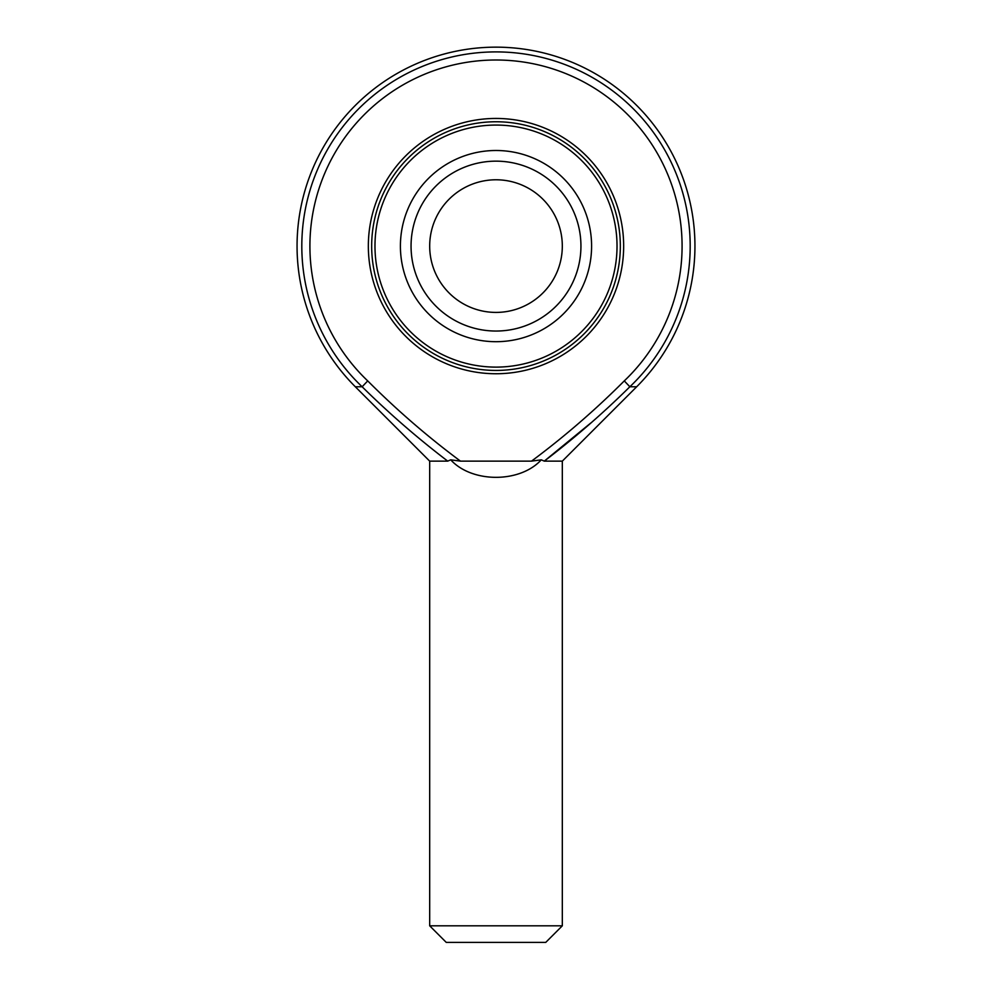 <?xml version="1.0" encoding="UTF-8"?>
<svg xmlns="http://www.w3.org/2000/svg" width="992" height="992" viewBox="0 0 992 992"><rect width="100%" height="100%" fill="white"/><g stroke="black" fill="none" stroke-linecap="round" stroke-linejoin="round"><path stroke-width="1.49" d="M580.94 246.09A84.94 84.94 0 0 0 453.53 172.534A84.94 84.94 0 0 0 453.53 319.66A84.94 84.94 0 0 0 580.94 246.09M562.315 246.09A66.315 66.315 0 0 0 462.842 188.666A66.315 66.315 0 0 0 462.842 303.527A66.315 66.315 0 0 0 562.315 246.09M371.665 246.09A124.335 124.335 0 0 0 496 370.438A124.335 124.335 0 0 0 620.335 246.09A124.335 124.335 0 0 0 496 121.756A124.335 124.335 0 0 0 371.665 246.09A124.335 124.335 0 0 1 496 121.756A124.335 124.335 0 0 1 620.335 246.09A124.335 124.335 0 0 1 496 370.438A124.335 124.335 0 0 1 371.665 246.09M460.474 461.131L531.526 461.131C564.374 436.691 595.287 409.956 624.278 380.903A186.099 186.099 0 0 0 628.668 115.593A186.099 186.099 0 0 0 363.332 115.593A186.099 186.099 0 0 0 367.722 380.903C396.713 409.956 427.626 436.691 460.474 461.131L450.715 459.829C471.956 483.166 520.044 483.166 541.285 459.829L531.526 461.131M496 118.445A127.658 127.658 0 0 1 623.658 246.09A127.658 127.658 0 0 1 496 373.748A127.658 127.658 0 0 1 368.342 246.09A127.658 127.658 0 0 1 496 118.445M450.715 459.829L447.727 461.131C417.644 438.191 389.112 413.404 362.142 386.768L355.322 386.768L429.685 461.131L429.685 925.821L562.315 925.821L562.315 461.131L544.273 461.131L590.587 423.162M447.727 461.131L429.685 461.131M562.315 461.131L636.678 386.768L629.858 386.768C602.888 413.404 574.356 438.191 544.273 461.131L541.285 459.829M562.315 925.821L545.736 942.4L446.264 942.4L429.685 925.821M496 125.066A121.024 121.024 0 0 0 374.976 246.09A121.024 121.024 0 0 0 496 367.114A121.024 121.024 0 0 0 617.024 246.09A121.024 121.024 0 0 0 496 125.066M496 150.499A95.592 95.592 0 0 0 400.408 246.09A95.592 95.592 0 0 0 496 341.694A95.592 95.592 0 0 0 591.592 246.09A95.592 95.592 0 0 0 496 150.499M367.722 380.903L362.142 386.768A194.184 194.184 0 0 1 357.554 109.926A194.184 194.184 0 0 1 634.446 109.926A194.184 194.184 0 0 1 629.858 386.768L624.278 380.903M636.678 386.768A198.946 198.946 0 0 0 636.678 105.425A198.946 198.946 0 0 0 355.322 105.425A198.946 198.946 0 0 0 355.322 386.768"/></g></svg>
